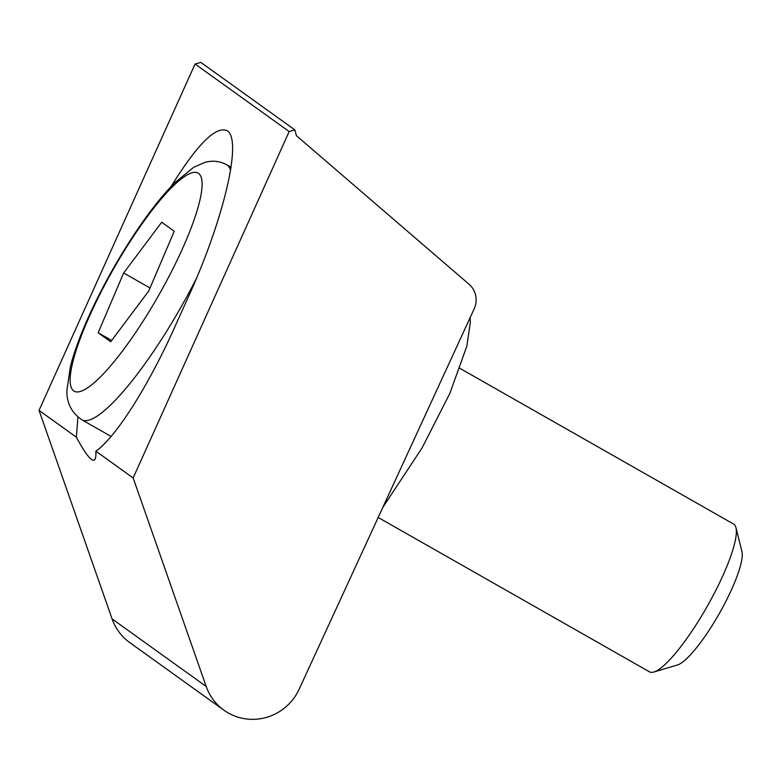 <?xml version="1.0" encoding="UTF-8"?>
<svg xmlns="http://www.w3.org/2000/svg" width="781" height="781" viewBox="0 0 781 781"><rect width="100%" height="100%" fill="white"/><g stroke="black" fill="none" stroke-linecap="round" stroke-linejoin="round"><path stroke-width="1.17" d="M223.893 710.163L129.792 642.617A51.009 49.877 -54.3 0 1 112.093 618.923L39.05 410.396L195.074 64.013L200.805 62.382L294.906 129.929L296.399 135.669L468.981 284.186A21.253 20.784 -54.3 0 1 474.155 308.885L299.162 689.193A51.009 49.877 -54.3 0 1 223.893 710.163A51.009 49.877 -54.3 0 1 206.194 686.46L133.151 477.943L289.175 131.559L294.906 129.929M171.146 186.464C196.861 144.924 215.351 126.258 226.607 130.476C242.881 137.573 224.616 217.333 188.621 296.302L174.602 327.434C148.126 386.527 115.422 437.907 95.848 451.164L133.151 477.943M195.074 64.013L289.175 131.559M39.05 410.396L76.353 437.175L77.924 417.093M95.848 451.164C96.229 458.554 94.96 461.434 92.031 459.814C88.663 457.832 83.44 450.286 76.353 437.175M98.152 332.755L110.687 341.746L148.741 290.991L174.241 231.225L161.706 222.234L123.662 272.989L98.152 332.755L111.673 340.438M150.02 287.984L123.662 272.989M459.941 368.368L733.642 524.08A85.012 17.729 119.6 0 1 735.956 527.644L741.95 551.581A66.756 13.921 119.6 0 1 718.491 614.959A66.756 13.921 119.6 0 1 677.449 664.963L653.814 672.031A85.012 17.729 119.6 0 1 649.558 671.865L378.18 517.471M735.956 527.644A85.012 17.729 119.6 0 1 706.073 608.36A85.012 17.729 119.6 0 1 653.814 672.031M112.093 618.923L206.194 686.46M196.343 278.602A146.652 30.576 119.6 0 1 179.239 310.194A146.652 30.576 119.6 0 1 81.751 419.729C71.266 412.378 66.346 402.44 66.971 389.904L70.417 366.514C74.615 350.103 81.78 331.115 91.914 309.54C105.123 281.599 120.362 254.84 137.641 229.272C150.694 210.06 163.073 194.547 174.778 182.715L193.727 167.261L204.632 162.458C212.403 160.271 219.783 161.052 226.783 164.801A146.652 30.576 119.6 0 1 230.6 170.297M157.557 297.317A125.399 26.144 119.6 0 1 71.403 368.447A125.399 26.144 119.6 0 1 179.64 180.206A125.399 26.144 119.6 0 1 157.557 297.317M231.078 167.251L226.783 164.801M111.117 436.442L81.751 419.729M382.788 507.445L422.052 447.962L449.836 393.429L466.833 346.188L470.328 322.494L470.133 317.623"/></g></svg>
